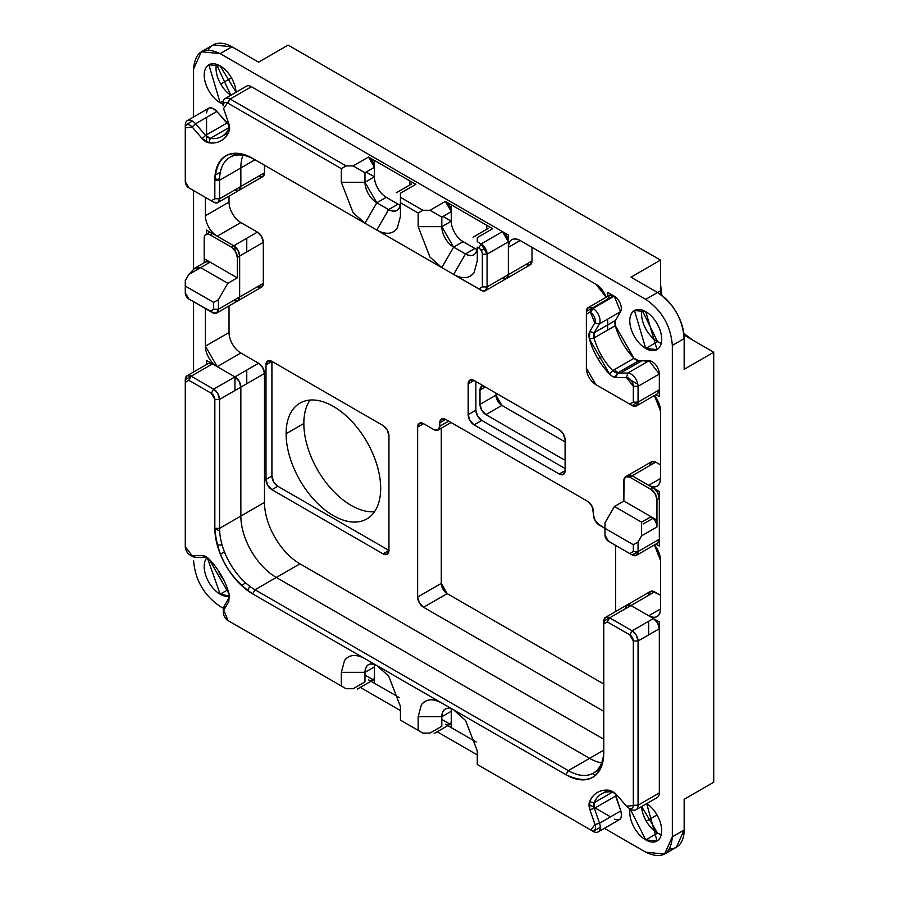 <?xml version="1.0" encoding="UTF-8"?>
<svg xmlns="http://www.w3.org/2000/svg" width="899" height="899" viewBox="0 0 899 899"><rect width="100%" height="100%" fill="white"/><g stroke="black" fill="none" stroke-linecap="round" stroke-linejoin="round"><path stroke-width="1.35" d="M661.844 295.4L660.518 283.983L661.844 295.4M692.949 340.249L683.813 333.439L692.949 340.249M246.764 238.257L246.764 251.911L246.764 238.257M246.764 370.062L246.764 383.716L246.764 370.062M441.285 428.205L441.285 583.384L417.642 597.037A8.361 4.821 -120 0 0 423.553 607.274L603.768 711.323L423.553 607.274L447.196 593.621L441.285 583.384L417.642 597.037L417.642 427.081L417.642 597.037A8.361 4.821 -120 0 0 423.553 607.274L447.196 593.621A8.361 4.821 60 0 1 441.285 583.384L443.016 589.205L447.196 593.621L603.768 684.015L447.196 593.621L443.51 590.002L441.285 583.384L441.285 428.205M483.336 385.84L481.729 386.233L479.999 390.054L480.898 386.952L483.336 385.84A8.361 4.821 -120 0 0 479.999 390.054L479.999 404.393A8.361 4.821 -120 0 0 485.909 414.63L562.752 458.996L485.909 414.63L501.867 405.415A8.361 4.821 60 0 1 495.956 395.178L479.999 404.393A8.361 4.821 -120 0 0 485.909 414.63L501.867 405.415L565.111 441.926L501.867 405.415L495.956 395.178L495.956 393.133L495.956 395.178L479.999 404.393L479.999 390.054L485.325 386.986M310.02 400.066A66.874 38.612 -120 0 0 303.84 423.485A66.874 38.612 -120 0 0 374.49 511.745A66.874 38.612 60 0 1 303.84 423.485L286.107 433.723L303.84 423.485A66.874 38.612 60 0 1 310.02 400.066M201.354 51.771L213.175 44.95L231.987 46.815L258.586 62.166L288.141 45.107L660.518 260.103L660.518 290.815L657.562 292.523C673.711 303.671 682.577 319.021 684.161 338.586A37.612 21.722 -120 0 0 657.562 292.523L630.963 277.162L660.518 260.103L630.963 277.162L657.562 292.523L645.74 299.345L220.165 53.637L201.354 51.771L193.566 68.998C195.139 51.254 204.006 46.13 220.165 53.637L231.987 46.815L258.586 62.166L288.141 45.107L660.518 260.103L660.698 294.546L660.518 290.815L645.74 299.345C661.9 310.492 670.755 325.843 672.34 345.418L672.34 836.834C670.755 854.578 661.9 859.691 645.74 852.185L664.541 854.05L672.34 836.834L672.34 345.418C670.755 325.843 661.9 310.492 645.74 299.345L220.165 53.637L231.987 46.815A37.612 21.722 -120 0 0 208.22 50.018M193.566 372.006L193.566 301.738L193.566 372.006M193.566 268.97L193.566 190.554L193.566 268.97M193.566 117.005L193.566 68.998L193.566 117.005M220.165 606.477C204.006 595.329 195.139 579.979 193.566 560.414C195.139 579.979 204.006 595.329 220.165 606.477L223.402 608.353M360.33 687.409L400.437 710.57L360.33 687.409M437.172 731.775L477.279 754.924L437.172 731.775M604.386 828.316L645.74 852.185L604.386 828.316M220.165 594.194A22.565 13.036 60 0 1 205.95 575.944A22.565 13.036 60 0 1 207.231 557.492L220.165 594.194L227.829 589.766L220.165 594.194A22.565 13.036 60 0 0 229.571 596.082L220.165 594.194M645.74 348.486A22.565 13.036 60 0 1 629.783 320.842A22.565 13.036 60 0 1 645.74 311.627A22.565 13.036 60 0 1 661.698 339.271A22.565 13.036 60 0 1 645.74 348.486L634.458 310.515L645.74 311.627L657.023 349.599L645.74 348.486L657.562 341.665A22.565 13.036 60 0 1 642.032 309.998L657.562 341.665L661.259 343.294A22.565 13.036 60 0 1 657.562 341.665L645.74 348.486M220.165 102.778A22.565 13.036 60 0 1 204.197 75.134A22.565 13.036 60 0 1 220.165 65.919A22.565 13.036 60 0 1 236.077 92.192L220.165 65.919L208.871 64.807L220.165 102.778L223.368 100.924L220.165 102.778A22.565 13.036 60 0 0 223.132 104.172L220.165 102.778M645.74 839.902A22.565 13.036 60 0 1 630.098 808.763L645.74 839.902L657.562 833.081A22.565 13.036 60 0 1 641.628 806.549L657.562 833.081L661.259 834.71A22.565 13.036 60 0 1 657.562 833.081L645.74 839.902A22.565 13.036 60 0 0 661.686 831.238A22.565 13.036 60 0 0 646.696 803.627L657.023 841.014L645.74 839.902M655.865 394.672L659.338 396.673L659.338 374.029L649.067 360.78L638.773 360.78L633.997 358.285L615.309 325.685L615.557 320.37L620.568 311.683L614.231 296.164L607.657 292.377L607.657 296.378M660.518 411.012L654.405 395.526A16.721 9.653 -120 0 1 660.518 411.012L660.518 478.504L660.518 411.012M648.696 485.325C655.877 488.663 659.81 486.393 660.518 478.504L648.696 485.325L653.427 488.056L648.696 485.325L660.518 478.504A16.721 9.653 -120 0 1 657.057 486.157A16.721 9.653 -120 0 1 648.696 485.325L632.143 475.773L648.696 485.325M655.865 544.075L659.338 546.075L659.338 491.472L653.427 488.056L651.056 489.427L629.783 477.144L632.143 475.773A8.361 4.821 -120 0 0 627.963 475.357L629.12 474.987M660.518 560.403L654.405 544.929A16.721 9.653 -120 0 1 660.518 560.403L660.518 608.938L660.518 560.403M648.696 615.77C655.877 619.108 659.81 616.826 660.518 608.938L648.696 615.77L653.427 618.501L648.696 615.77L660.518 608.938A16.721 9.653 -120 0 1 657.057 616.59A16.721 9.653 -120 0 1 648.696 615.77L630.963 605.533L648.696 615.77M659.338 621.906L653.427 618.501A8.361 4.821 60 0 1 659.338 628.738L659.338 792.94L659.338 621.906L653.427 618.501L632.143 630.783L609.679 617.815L630.963 605.533A8.361 4.821 -120 0 0 626.783 605.117L630.963 605.533L654.607 591.879A8.361 4.821 -120 0 0 648.696 595.295L649.595 592.183L652.045 591.07L660.518 595.295L654.607 591.879A8.361 4.821 -120 0 0 650.426 591.463L654.607 591.879L630.963 605.533L626.794 605.106L625.052 608.915M615.646 796.064L615.04 793.12L615.646 796.064L594.374 808.347L615.646 796.064L620.793 810.92L615.04 793.12M614.455 819.113C620.332 821.236 622.445 818.506 620.793 810.92L599.521 823.203L620.793 810.92A10.035 5.787 -120 0 1 619.467 819.607L598.195 831.89A10.035 5.787 60 0 1 593.171 831.395L600.262 827.294L593.171 831.395L477.279 764.487L593.171 831.395A10.035 5.787 -120 0 0 599.521 823.203A10.035 5.787 60 0 1 598.195 831.89M364.972 675.07L374.433 680.532L364.972 675.07M441.814 719.436L451.276 724.897L441.814 719.436M589.025 804.425L610.533 816.843L589.025 804.425M249.843 586.328L247.472 590.441M217.243 545.041L222.12 545.041M230.391 621.939L346.059 688.724L353.15 688.724L346.059 688.724L230.391 621.939L346.059 688.724L341.328 685.993L341.328 672.34L344.519 660.484L341.328 672.34L341.328 685.993L228.031 620.58L223.795 610.23L228.818 601.543L229.166 594.115L209.119 559.144L202.421 555.638L205.849 557.335L195.555 557.335L192.128 555.649L202.421 555.638L205.849 557.335L195.555 557.335L192.128 555.649L185.284 546.806L185.284 382.345L188.835 380.299L211.299 393.268L214.839 399.414L219.57 399.414L240.853 387.121A8.361 4.821 -120 0 0 234.942 376.883L234.942 390.537L234.942 376.883L213.659 389.166A8.361 4.821 60 0 1 219.57 399.414L219.57 528.331L219.57 399.414L240.853 387.121L240.853 516.048L264.497 502.395A50.153 28.959 60 0 0 299.951 563.819L276.319 577.473A50.153 28.959 60 0 1 240.853 516.048A50.153 28.959 -120 0 0 276.319 577.473L255.035 589.755A50.153 28.959 60 0 1 219.57 528.331L240.853 516.048L219.57 528.331A50.153 28.959 -120 0 0 255.035 589.755L568.303 770.623A50.153 28.959 -120 0 0 593.385 773.106A50.153 28.959 -120 0 0 603.768 750.148A50.153 28.959 60 0 1 568.303 770.623L589.587 758.34L568.303 770.623L255.035 589.755L299.951 563.819L603.768 739.225L299.951 563.819A50.153 28.959 60 0 1 264.497 502.395L264.497 373.478A8.361 4.821 -120 0 0 258.586 363.241L240.853 353.004A16.721 9.653 60 0 1 229.031 332.518L205.388 346.171L205.388 308.559L205.388 346.171L217.21 366.646L206.568 360.51L206.568 364.5M206.568 260.103L206.568 261.463L206.568 260.103M194.746 268.194L205.938 261.733L210.108 262.148L200.657 267.61L227.84 283.309L237.302 277.847L204.197 258.732L204.197 238.257A8.361 4.821 60 0 1 210.108 234.853L231.391 247.135A8.361 4.821 60 0 1 237.302 257.372L237.302 277.847L210.108 262.148L200.657 267.61L194.746 268.194L188.835 274.431L185.284 280.578L188.835 274.431L200.657 267.61L227.84 283.309L218.39 299.693L218.39 309.245A8.361 4.821 60 0 1 212.479 312.661L191.195 300.367L212.479 312.661A8.361 4.821 -120 0 0 218.39 309.245L239.662 296.962L237.932 300.783L233.751 300.367L237.932 300.783L239.662 296.962A8.361 4.821 60 0 1 233.751 300.367L237.932 300.783L239.662 296.962L263.306 283.309L263.306 242.359L263.306 283.309L261.575 287.129A8.361 4.821 -120 0 0 263.306 283.309L261.575 287.129L257.395 286.725A8.361 4.821 -120 0 0 263.306 283.309L239.662 296.962L239.662 256.001L239.662 296.962L237.932 300.783A8.361 4.821 -120 0 0 239.662 296.962L218.39 309.245L218.39 299.693L227.84 283.309L237.302 277.847L237.302 257.372L239.662 256.001A8.361 4.821 -120 0 0 233.751 245.764L217.21 236.212L233.751 245.764L231.391 247.135L210.108 234.853L212.479 233.482L217.21 236.212L206.568 230.065L206.568 234.167M217.21 236.212A16.721 9.653 60 0 1 205.388 215.738L229.031 202.084L229.031 196.117L229.031 202.084L205.388 215.738A16.721 9.653 -120 0 0 217.21 236.212L240.853 222.559A16.721 9.653 60 0 1 229.031 202.084A16.721 9.653 60 0 0 240.853 222.559L257.395 232.122L240.853 222.559L217.21 236.212M205.388 197.387L205.388 215.738L205.388 197.387M214.883 178.294L217.21 179.643L214.883 178.294M206.568 117.421L206.568 142.076L206.568 117.421M187.363 120.578L208.647 108.296A10.035 5.787 -120 0 1 216.828 111.487L195.555 123.781L205.59 135.367A8.361 4.821 -120 0 0 210.31 138.379A8.361 4.821 60 0 1 205.59 135.367L226.874 123.084L216.828 111.487L195.555 123.781A10.035 5.787 -120 0 0 185.284 125.175A10.035 5.787 60 0 1 187.363 120.578A10.035 5.787 60 0 1 195.555 123.781L205.59 135.367L226.874 123.084L229.223 125.152L216.828 111.487C211.085 106.262 207.658 106.734 206.568 112.892M492.652 228.706L477.279 237.572L477.279 241.674L481.167 243.921A8.361 4.821 -120 0 1 487.078 254.159L508.362 241.865A8.361 4.821 60 0 0 502.451 231.627L481.167 243.921L487.078 254.159L482.347 254.159A5.012 2.899 -120 0 0 478.807 248.012A5.012 2.899 60 0 1 482.347 254.159L482.347 286.916L482.347 254.159L487.078 254.159L487.078 286.916A8.361 4.821 60 0 1 481.167 290.332L255.035 159.775L240.853 167.956A50.153 28.959 60 0 1 242.966 155.246A50.153 28.959 -120 0 0 240.853 167.956L219.57 180.25A50.153 28.959 60 0 1 255.035 159.775A50.153 28.959 -120 0 0 229.953 157.291A50.153 28.959 -120 0 0 219.57 180.25L219.57 198.746A8.361 4.821 60 0 1 213.659 202.163L191.195 189.195L213.659 202.163A8.361 4.821 -120 0 0 219.57 198.746L240.853 186.464L239.123 190.285L234.942 189.88L239.123 190.285L240.853 186.464A8.361 4.821 60 0 1 234.942 189.88L239.123 190.285L240.853 186.464L264.497 172.81L264.497 165.225L264.497 172.81L262.755 176.642A8.361 4.821 -120 0 0 264.497 172.81L262.755 176.642L258.586 176.226A8.361 4.821 -120 0 0 264.497 172.81L240.853 186.464L240.853 167.956L240.853 186.464L239.123 190.285A8.361 4.821 -120 0 0 240.853 186.464L219.57 198.746L219.57 180.25L255.035 159.775L481.167 290.332A8.361 4.821 -120 0 0 487.078 286.916L508.362 274.633L506.631 278.454L502.451 278.038L506.631 278.454L508.362 274.633A8.361 4.821 60 0 1 502.451 278.038L506.631 278.454L508.362 274.633L532.006 260.98L532.006 247.326L532.006 260.98L530.275 264.812A8.361 4.821 -120 0 0 532.006 260.98L530.275 264.812L526.095 264.396A8.361 4.821 -120 0 0 532.006 260.98L508.362 274.633L508.362 247.326L508.362 274.633L506.631 278.454A8.361 4.821 -120 0 0 508.362 274.633L487.078 286.916L487.078 254.159L508.362 241.865L508.362 247.326L520.184 240.505L595.835 284.185A16.721 9.653 -120 0 1 606.196 297.221L595.835 284.185L520.184 240.505C513.003 237.167 509.059 239.437 508.362 247.326L508.362 235.044L251.45 86.72L230.166 99.002L346.059 165.91L230.166 99.002A10.035 5.787 -120 0 0 223.076 103.093L223.076 105.824A6.686 3.866 60 0 1 227.807 103.093L341.328 168.641L346.059 165.91L353.15 165.91L346.059 165.91L341.328 168.641L227.807 103.093L230.166 99.002A10.035 5.787 60 0 0 225.155 98.508L246.427 86.214A10.035 5.787 -120 0 1 251.45 86.72L502.451 231.627L481.167 243.921L477.279 241.674L477.279 237.572L492.652 228.706L445.365 201.398L429.992 210.276L441.814 217.097L441.814 226.66L451.276 221.199L442.993 216.423L451.276 221.199L451.276 204.815L486.741 225.289L486.741 229.29M234.942 250.551L234.942 245.09L234.942 250.551M234.942 154.414L234.942 153.268L234.942 154.414M220.693 84.045L231.448 77.842L220.693 84.045M646.28 821.169L657.023 814.955L646.28 821.169M595.475 775.388L592.419 773.623L595.475 775.388M669.508 848.982A37.612 21.722 -120 0 0 684.161 830.002L684.161 799.29L713.716 782.231L684.161 799.29L684.161 830.002L676.363 847.229L664.541 854.05M684.161 830.002L672.34 836.834L684.161 830.002M713.716 352.239L713.716 782.231L713.716 352.239L687.117 336.878L713.716 352.239L684.161 369.298L713.716 352.239M684.161 338.586L684.161 369.298L684.161 338.586L672.34 345.418L684.161 338.586M364.96 658.686A33.432 19.306 60 0 0 344.519 660.484C349.25 654.483 356.06 653.888 364.972 658.697L252.675 593.857A53.502 30.892 -120 0 1 214.839 528.331L219.57 528.331L214.839 528.331L214.839 399.414L214.839 528.331L219.648 531.107L214.839 528.331C217.086 556.155 229.695 578.001 252.675 593.857L565.943 774.724C588.924 785.4 601.532 778.118 603.768 752.879L603.768 623.951L607.319 621.906L629.783 634.874L633.323 641.021L638.054 641.021L659.338 628.738L638.054 641.021L638.054 805.223L638.054 641.021A8.361 4.821 -120 0 0 632.143 630.783A8.361 4.821 60 0 1 638.054 641.021L636.323 635.188L632.806 631.21L632.143 630.783L629.783 634.874A5.012 2.899 60 0 1 633.323 641.021L638.054 641.021L638.02 640.234L636.323 635.188L632.806 631.21L632.143 630.783L629.783 634.874L607.319 621.906L609.679 617.815L630.963 605.533L626.783 605.117L650.426 591.463L648.696 595.295M683.97 334.855L687.117 336.878L683.97 334.855M230.818 95.238A22.565 13.036 60 0 1 216.457 64.29L230.818 95.238M223.739 579.967A22.565 13.036 60 0 1 218.322 570.573L223.739 579.967M218.255 180.25L217.21 179.643L219.614 178.249L217.21 179.643L218.255 180.25M597.936 358.802L601.982 356.476L597.936 358.802M607.657 330.102L607.657 319.134L607.657 330.102M589.924 312.167L592.295 308.076L588.115 307.66L609.387 295.378L613.567 295.782A8.361 4.821 -120 0 0 609.387 295.378L607.657 299.198L609.387 295.378L613.567 295.782L586.384 311.481A8.361 4.821 60 0 1 592.295 308.076L613.567 295.782L614.231 296.164L592.947 308.447L592.295 308.076L592.947 308.447L614.231 296.164A10.035 5.787 -120 0 1 620.568 311.683L599.296 323.966L594.273 332.664L615.557 320.37L620.568 311.683L599.296 323.966L594.273 332.664A8.361 4.821 -120 0 0 594.025 337.968L615.309 325.685A8.361 4.821 60 0 1 615.557 320.37L594.273 332.664L589.789 331.585L589.452 339.013L609.5 373.984A11.698 6.754 -120 0 0 616.186 377.479L626.479 377.479L633.323 386.312L633.323 402.134L629.783 404.179L595.835 384.592L586.384 368.208L586.384 314.212L589.924 312.167L590.587 312.549L594.812 322.887L589.789 331.585A11.698 6.754 -120 0 0 589.452 339.013A49.321 28.476 -120 0 0 609.5 373.984L612.713 370.568A8.361 4.821 -120 0 0 617.501 373.063L638.773 360.78A8.361 4.821 60 0 1 633.997 358.285L612.713 370.568L609.5 373.984A11.698 6.754 60 0 0 616.186 377.479L617.501 373.063L627.794 373.063L649.067 360.78L638.773 360.78L617.501 373.063A8.361 4.821 60 0 1 612.713 370.568A45.973 26.543 60 0 1 594.025 337.968L615.309 325.685A45.973 26.543 60 0 0 633.997 358.285L612.713 370.568A45.973 26.543 -120 0 1 594.025 337.968L589.452 339.013L594.025 337.968A8.361 4.821 60 0 1 594.273 332.664L589.789 331.585L594.812 322.887L599.296 323.966A10.035 5.787 -120 0 0 592.947 308.447A10.035 5.787 60 0 1 599.296 323.966L594.812 322.887A6.686 3.866 60 0 0 590.587 312.549L589.924 312.167L592.295 308.076A8.361 4.821 -120 0 0 586.384 311.481L586.384 368.208A13.373 7.72 60 0 0 595.835 384.592L632.143 405.55L638.054 402.134L638.054 386.312L638.054 402.134L659.338 389.851L657.607 393.672L636.323 405.966L638.054 402.134L633.323 402.134L633.323 386.312L638.054 386.312A10.035 5.787 -120 0 0 627.794 373.063L649.067 360.78A10.035 5.787 -120 0 1 659.338 374.029L659.338 389.851L638.054 402.134L633.323 402.134M613.759 376.973L616.871 375.175L613.759 376.973M595.835 384.592L598.206 385.952A16.721 9.653 60 0 1 598.172 385.941M614.511 369.534A16.721 9.653 -120 0 0 618.512 373.063A16.721 9.653 60 0 1 614.511 369.534M637.852 384.278L631.064 380.356L637.852 384.278M629.783 477.144L625.603 476.728L623.872 480.549A8.361 4.821 60 0 1 629.783 477.144L626.097 476.504L624.018 479.122L623.872 501.024L623.872 480.549A8.361 4.821 60 0 1 629.783 477.144L651.056 489.427A8.361 4.821 60 0 1 656.967 499.664L656.967 520.139L656.821 498.057L654.742 493.045L651.056 489.427A8.361 4.821 60 0 1 656.967 499.664L655.236 493.843L651.056 489.427M623.872 501.024L614.41 506.485L604.96 522.87L614.41 506.485L623.872 501.024L651.056 516.723L641.605 522.184L641.605 535.838L656.967 526.96L656.967 520.139L623.872 501.024M629.783 553.582L608.499 541.299A5.012 2.899 60 0 1 604.96 535.152L608.499 541.299L632.143 554.953L610.859 542.659L632.143 554.953L638.054 551.537L638.054 541.985L633.323 544.715L633.323 551.537L629.783 553.582L632.143 554.953L636.323 555.357L638.054 551.537L633.323 551.537L633.323 544.715L604.96 528.331L604.96 522.87L604.96 535.152L604.96 528.331L633.323 544.715L638.054 541.985L638.054 551.537L633.323 551.537M607.319 621.906L609.679 617.815A8.361 4.821 -120 0 0 603.768 621.231A8.361 4.821 60 0 1 609.679 617.815L603.768 621.231L603.768 752.879A53.502 30.892 -120 0 1 565.943 774.724L453.635 709.884A16.721 9.653 -120 0 0 445.275 709.053A16.721 9.653 -120 0 0 441.814 716.705L441.814 726.268L429.992 733.09L422.901 733.09L429.992 733.09L441.814 726.268L441.814 716.705L451.276 711.244A16.721 9.653 60 0 1 451.478 708.861A16.721 9.653 60 0 0 451.276 711.244L451.276 720.807L451.276 711.244M601.656 762.869A50.153 28.959 60 0 1 589.587 758.34L603.768 750.148L589.587 758.34A50.153 28.959 -120 0 0 601.656 762.869M276.319 577.473L589.587 758.34L276.319 577.473M217.21 366.646L234.942 376.883L213.659 389.166L191.195 376.209L212.479 363.915L217.21 366.646L240.853 353.004L258.586 363.241L234.942 376.883A8.361 4.821 60 0 1 240.853 387.121L264.497 373.478L264.497 502.395L240.853 516.048L240.853 387.121L264.497 373.478A8.361 4.821 -120 0 0 258.586 363.241L234.942 376.883L217.21 366.646A16.721 9.653 -120 0 1 205.388 346.171L229.031 332.518L229.031 305.93L229.031 332.518A16.721 9.653 60 0 0 240.853 353.004L217.21 366.646M616.444 794.559L626.479 806.156A6.686 3.866 60 0 0 633.323 805.223L633.323 641.021L633.323 805.223L638.054 805.223L659.338 792.94L638.054 805.223A10.035 5.787 60 0 1 635.975 809.808A10.035 5.787 60 0 1 629.66 808.426A10.035 5.787 -120 0 0 638.054 805.223L626.479 806.156L616.444 794.559L609.837 790.345C600.229 789.198 593.475 793.019 589.575 801.807L589.89 809.707L595.037 824.563L590.812 830.024L477.279 764.487L590.812 830.024A6.686 3.866 60 0 0 595.037 824.563L589.89 809.707L594.374 808.347L599.521 823.203L595.037 824.563L599.521 823.203L594.374 808.347A8.361 4.821 60 0 1 594.149 802.695A8.361 4.821 -120 0 0 594.374 808.347L594.149 802.695L589.575 801.807A11.698 6.754 -120 0 0 589.89 809.707L594.374 808.347L594.149 802.695A45.973 26.543 60 0 1 613.028 792.019A45.973 26.543 -120 0 0 601.476 793.941A45.973 26.543 -120 0 0 594.149 802.695L612.713 791.974L594.149 802.695L589.575 801.807A49.321 28.476 -120 0 1 609.837 790.345L613.028 792.019L609.837 790.345M659.338 374.029L638.054 386.312A10.035 5.787 60 0 0 627.794 373.063L626.479 377.479A6.686 3.866 60 0 1 633.323 386.312L638.054 386.312L659.338 374.029M185.284 178.957L185.284 125.175L192.375 121.084L185.284 125.175L185.284 127.905L192.128 126.973L202.163 138.558L208.782 142.784C218.378 143.93 225.132 140.109 229.031 131.321L228.717 123.41L223.57 108.554L230.166 99.002L251.45 86.72M188.835 380.299L191.195 376.209L213.659 389.166L211.299 393.268A5.012 2.899 60 0 1 214.839 399.414L219.57 399.414A8.361 4.821 -120 0 0 213.659 389.166L211.299 393.268L188.835 380.299L191.195 376.209L185.284 379.614L191.195 376.209L187.014 375.793L185.284 379.614L185.284 546.806A6.686 3.866 60 0 0 190.015 554.998L192.375 556.369M195.555 557.335A10.035 5.787 60 0 1 191.082 555.47M205.938 234.437L208.298 233.066A8.361 4.821 -120 0 1 212.479 233.482L210.108 234.853A8.361 4.821 60 0 0 205.938 234.437A8.361 4.821 60 0 0 204.197 238.257L204.197 262.733M229.571 127.478L229.2 127.703A45.973 26.543 60 0 1 210.31 138.379L229.301 127.411L210.31 138.379A45.973 26.543 -120 0 0 221.873 136.457A45.973 26.543 -120 0 0 229.2 127.703L229.031 131.321A11.698 6.754 -120 0 0 228.717 123.41L223.57 108.554M223.199 104.666A10.035 5.787 60 0 1 225.155 98.508M451.276 221.199A16.721 9.653 60 0 0 463.097 241.674L474.919 248.495A16.721 9.653 60 0 0 477.077 249.517A16.721 9.653 60 0 1 474.919 248.495L465.457 253.956L474.919 248.495L463.097 241.674L453.635 247.135L463.097 241.674A16.721 9.653 60 0 1 451.276 221.199L451.276 211.636L441.814 217.097L441.814 226.66L418.17 226.66L441.814 226.66A16.721 9.653 -120 0 0 453.635 247.135L465.457 253.956L453.635 274.431C462.547 279.241 469.368 278.645 474.088 272.633L477.279 260.777L474.088 272.633A33.432 19.306 60 0 1 453.635 274.431L482.482 290.916L485.786 290.422L487.078 286.916L482.347 286.916L478.807 288.961L441.814 267.61L429.958 257.069L418.17 226.66L429.958 257.069L441.814 267.61L364.972 223.244L353.116 212.715L364.972 223.244L376.793 202.769A16.721 9.653 -120 0 1 364.972 182.295L341.328 182.295L353.116 212.715L341.328 182.295L364.972 182.295L364.972 172.732L374.433 167.281L368.523 157.044L353.15 165.91L364.972 172.732L364.972 182.295L374.433 176.833L366.163 172.057L374.433 176.833L374.433 160.449L368.523 157.044A8.361 4.821 60 0 1 374.433 167.281L374.433 176.833A16.721 9.653 60 0 0 386.255 197.308L376.793 202.769L386.255 197.308A16.721 9.653 60 0 1 374.433 176.833M364.972 182.295L376.793 202.769L388.615 209.591A16.721 9.653 -120 0 0 396.976 210.422A16.721 9.653 -120 0 0 400.437 202.769L400.437 216.423L397.246 228.279L400.437 216.423L400.437 202.769L418.17 213.007L418.17 226.66L418.17 213.007L422.901 210.276L400.437 197.308L400.437 193.218L415.81 184.34L374.433 160.449L409.899 180.924L409.899 184.924M415.81 184.34L400.437 193.218L400.437 197.308L422.901 210.276L429.992 210.276L422.901 210.276L418.17 213.007L400.437 202.769L400.437 197.308L400.437 202.769C399.74 210.658 395.796 212.928 388.615 209.591L398.077 204.129L388.615 209.591L376.793 230.065L388.615 209.591L376.793 202.769L364.972 223.244L252.675 158.404C229.695 147.728 217.086 155.01 214.839 180.25L214.839 198.746L211.299 200.792L188.835 187.824L185.284 181.688L185.284 127.905A6.686 3.866 60 0 1 192.128 126.973L195.555 123.781L192.128 126.973L202.163 138.558A11.698 6.754 -120 0 0 208.782 142.784A49.321 28.476 -120 0 0 229.031 131.321L229.2 127.703M656.967 499.664L659.338 498.293L658.753 495.001L656.562 490.921L653.427 488.056L657.607 492.472L659.338 498.293A8.361 4.821 -120 0 0 653.427 488.056A8.361 4.821 60 0 1 659.338 498.293L659.338 539.254L632.143 554.953A8.361 4.821 -120 0 0 638.054 551.537L659.338 539.254L657.607 543.075L636.323 555.357M641.605 522.184L614.41 506.485L641.605 522.184L641.605 535.838L638.054 541.985L641.605 535.838L656.967 526.96A8.361 4.821 -120 0 0 651.056 516.723A8.361 4.821 60 0 1 656.967 526.96M635.975 809.808L657.259 797.525A10.035 5.787 -120 0 0 659.338 792.94M451.276 727.628L476.189 742.012L451.276 727.628L451.276 720.807L451.276 727.628L445.365 724.212A8.361 4.821 -120 0 0 451.276 720.807M441.814 716.705L418.17 716.705L441.814 716.705C442.522 708.817 446.455 706.547 453.635 709.884L441.814 703.052L453.725 709.929L465.502 720.414L477.279 750.834L465.502 720.414L453.635 709.884L441.814 703.052C432.902 698.253 426.092 698.849 421.361 704.85A33.432 19.306 60 0 1 441.802 703.052L364.972 658.697L376.883 665.575L388.66 676.048L400.437 706.468L400.437 720.121L418.17 730.359L418.17 716.705L421.361 704.85L418.17 716.705L418.17 730.359L422.901 733.09L400.437 720.121L418.17 730.359L400.437 720.121L400.437 706.468L388.66 676.048L376.793 665.518A16.721 9.653 -120 0 0 368.433 664.687A16.721 9.653 -120 0 0 364.972 672.34L364.972 681.903L353.15 688.724L364.972 681.903L364.972 672.34L374.433 666.889A16.721 9.653 60 0 1 374.636 664.496A16.721 9.653 60 0 0 374.433 666.889L374.433 676.441L374.433 666.889M374.433 683.262L399.347 697.646L374.433 683.262L374.433 676.441L374.433 683.262L368.523 679.858A8.361 4.821 -120 0 0 374.433 676.441M223.424 611.23A10.035 5.787 60 0 1 224.053 606.432L229.065 597.734L228.818 601.543L223.795 610.23L224.053 606.432L229.065 597.734L228.818 601.543M241.46 585.418L245.73 582.957M224.435 551.851L220.356 554.211M341.328 182.295L341.328 168.641L341.328 182.295M191.195 189.195L213.659 202.163L217.344 202.803L218.985 201.376L219.57 198.746L214.839 198.746L214.839 180.25A53.502 30.892 -120 0 1 252.675 158.404L376.793 230.065C385.705 234.875 392.526 234.279 397.246 228.279A33.432 19.306 60 0 1 376.793 230.065L441.814 267.61L453.635 247.135L465.457 253.956A16.721 9.653 -120 0 0 473.818 254.788A16.721 9.653 -120 0 0 477.279 247.135L478.807 248.012L477.279 247.135L477.279 260.777L477.279 247.135C476.582 255.013 472.638 257.294 465.457 253.956L453.635 274.431L441.814 267.61L453.635 247.135L441.814 226.66M477.279 750.834L477.279 764.487L477.279 750.834M210.108 311.29L188.869 299.03A5.012 2.899 60 0 1 185.284 292.86L185.284 280.578L185.284 292.86L188.835 299.007L214.434 313.403L217.097 312.751L218.39 309.245L213.659 309.245L210.108 311.29L212.479 312.661L216.659 313.066L218.39 309.245L213.659 309.245L213.659 302.412L213.659 309.245M213.659 302.412L185.284 286.039L213.659 302.412L218.39 299.693L213.659 302.412M263.306 242.359A8.361 4.821 -120 0 0 257.395 232.122L233.751 245.764A8.361 4.821 60 0 1 239.662 256.001L263.306 242.359A8.361 4.821 -120 0 0 257.395 232.122L233.751 245.764L237.932 250.18L239.662 256.001L263.306 242.359L261.575 236.527L257.395 232.122L261.575 236.527L263.306 242.359M644.448 360.78L646.752 362.117L644.448 360.78M660.518 464.85L655.787 462.12A8.361 4.821 -120 0 0 649.876 465.536L650.46 462.918L652.64 461.356L655.124 461.783L660.518 464.85M648.696 621.231L648.696 634.874L648.696 621.231M388.952 550.435L388.952 435.779A8.361 4.821 -120 0 0 383.041 425.53L271.914 361.376A8.361 4.821 -120 0 0 266.003 364.792L266.003 479.459A8.361 4.821 -120 0 0 271.914 489.697L383.041 553.851A8.361 4.821 -120 0 0 388.952 550.435L277.825 486.28A8.361 4.821 60 0 1 271.914 476.043L271.914 361.376L383.041 425.53L387.222 429.947L388.952 435.779L388.952 550.435L383.041 553.851L271.914 489.697L277.825 486.28A8.361 4.821 60 0 1 271.914 476.043L266.003 479.459L266.003 364.792L271.914 361.376A8.361 4.821 -120 0 0 266.003 364.792L267.733 360.971L271.914 361.376L271.914 476.043L273.644 481.864L277.825 486.28L388.952 550.435L387.222 554.267L383.041 553.851A8.361 4.821 -120 0 0 388.952 550.435L387.222 554.267L383.041 553.851M593.486 511.542A8.361 4.821 -120 0 0 587.575 501.305L445.713 419.406A8.361 4.821 -120 0 0 439.802 422.822L439.802 426.227A8.361 4.821 60 0 1 433.891 429.643L423.553 423.676A8.361 4.821 -120 0 0 417.642 427.081L423.553 423.676L434.554 429.98L437.577 430.284L439.476 428.295L439.802 422.822L445.713 419.406A8.361 4.821 -120 0 0 439.802 422.822L441.533 418.99L445.713 419.406L587.575 501.305L590.722 504.17L592.576 507.396L593.486 514.958L593.486 511.542A8.361 4.821 -120 0 0 587.575 501.305L591.756 505.721L593.486 511.542M615.658 611.545L615.658 545.423L615.658 611.545M604.96 528.398L599.397 525.196A8.361 4.821 60 0 1 593.486 514.958L594.396 519.116L596.835 523.038L604.96 528.398M565.111 470.593L565.111 439.881A8.361 4.821 -120 0 0 559.2 429.643L474.088 380.502A8.361 4.821 -120 0 0 468.177 383.918L468.177 414.63A8.361 4.821 -120 0 0 474.088 424.867L559.2 474.009A8.361 4.821 -120 0 0 565.111 470.593L559.2 474.009L474.088 424.867L481.774 420.429A8.361 4.821 60 0 1 475.863 410.191L475.863 381.524L475.863 410.191L468.177 414.63L468.177 383.918L474.088 380.502L559.863 430.07L563.381 434.06L565.078 439.094L565.111 470.593L563.381 474.425L559.2 474.009A8.361 4.821 -120 0 0 565.111 470.593L563.381 474.425L559.2 474.009M520.184 240.505A16.721 9.653 -120 0 0 511.823 239.673A16.721 9.653 -120 0 0 508.362 247.326L520.184 240.505M620.524 373.063L641.807 360.78L620.524 373.063M632.143 475.773L655.787 462.12A8.361 4.821 -120 0 0 651.606 461.715L655.787 462.12L632.143 475.773L626.951 476.335L632.143 475.773L627.963 475.357L632.143 475.773M653.427 518.094L643.257 523.96M565.111 468.548L481.774 420.429A8.361 4.821 60 0 1 475.863 410.191L477.594 416.012L481.111 420.002L565.111 468.548M562.752 458.996A8.361 4.821 -120 0 0 565.111 459.782L562.752 458.996L565.111 459.782M474.088 380.502A8.361 4.821 -120 0 0 468.177 383.918L469.907 380.086L474.088 380.502L469.907 380.086L468.177 383.918M468.177 414.63A8.361 4.821 -120 0 0 474.088 424.867L469.907 420.451L468.177 414.63L469.907 420.451L474.088 424.867M565.111 439.881A8.361 4.821 -120 0 0 559.2 429.643L563.381 434.06L565.111 439.881M448.668 421.114L439.802 426.227A8.361 4.821 60 0 1 433.891 429.643L438.071 430.059L439.802 426.227M423.553 423.676A8.361 4.821 -120 0 0 417.642 427.081L419.372 423.26L423.553 423.676L419.372 423.26L417.642 427.081M599.397 525.196A8.361 4.821 60 0 1 593.486 514.958L595.217 520.779L599.397 525.196M380.67 488.326A66.874 38.612 -120 0 0 351.487 421.024A66.874 38.612 -120 0 0 299.951 403.112A66.874 38.612 -120 0 0 286.107 433.723A66.874 38.612 -120 0 0 315.291 501.024A66.874 38.612 -120 0 0 366.826 518.937A66.874 38.612 -120 0 0 380.67 488.326A66.874 38.612 -120 0 0 333.383 406.427A66.874 38.612 -120 0 0 286.107 433.723A66.874 38.612 -120 0 0 333.383 515.633A66.874 38.612 -120 0 0 380.67 488.326M266.003 479.459A8.361 4.821 -120 0 0 271.914 489.697L267.733 485.28L266.003 479.459L267.733 485.28L271.914 489.697M388.952 435.779A8.361 4.821 -120 0 0 383.041 425.53L387.222 429.947L388.952 435.779M481.954 244.427L480.336 245.371M480.943 250.068A16.721 9.653 60 0 0 485.011 247.776A16.721 9.653 60 0 1 483.28 249.326L481.223 250.506M400.246 205.152A16.721 9.653 60 0 1 398.077 204.129L386.255 197.308L398.077 204.129A16.721 9.653 60 0 0 400.246 205.152M231.391 247.135A8.361 4.821 60 0 1 237.302 257.372L235.572 251.54L231.391 247.135L235.572 251.54L237.302 257.372M477.279 751.519L477.279 750.8M364.972 672.34L341.328 672.34L364.972 672.34C365.679 664.462 369.613 662.181 376.793 665.518L364.972 658.697M400.437 707.153L400.437 706.434M294.276 48.647L288.141 45.107L294.276 48.647M185.284 544.075L185.284 379.614A8.361 4.821 -120 0 1 191.195 376.209L212.479 363.915L208.298 363.499L187.014 375.793M208.298 233.066A8.361 4.821 -120 0 0 207.287 234.043M368.523 157.044L353.15 165.91L364.972 172.732M445.365 201.398A8.361 4.821 60 0 1 451.276 211.636L445.365 201.398L429.992 210.276L441.814 217.097M502.451 231.627L508.362 241.865M659.338 396.673L659.338 389.851M629.783 404.179L632.143 405.55L636.323 405.966M632.143 405.55L638.054 402.134A8.361 4.821 -120 0 1 632.143 405.55M659.338 546.075L659.338 539.254M659.338 628.738L657.607 622.906L653.427 618.501L657.607 622.906L659.338 628.738A8.361 4.821 -120 0 0 653.427 618.501L632.143 630.783L608.365 617.22L606.533 617.04L604.679 618.119L603.768 623.951M477.279 753.362L477.279 755.295M477.279 758.531L477.279 759.767M400.437 708.996L400.437 710.929M400.437 714.166L400.437 715.413M592.947 308.447L590.587 312.549L592.947 308.447M586.384 365.477L586.384 314.212M616.186 377.479L617.501 373.063L627.794 373.063L626.479 377.479L616.186 377.479M603.768 750.148L603.768 621.231L605.499 617.399L626.783 605.117L625.052 608.938L626.783 605.117L630.963 605.533M568.303 770.623L565.943 774.724L568.303 770.623M252.675 593.857L255.035 589.755L252.675 593.857M185.284 379.614L185.284 382.345M192.128 555.649L202.421 555.638A11.698 6.754 -120 0 1 209.119 559.144A49.321 28.476 -120 0 1 229.166 594.115M228.031 620.58A6.686 3.866 60 0 1 223.795 610.23L224.053 606.432M210.31 138.379L208.782 142.784L210.31 138.379L205.59 135.367L202.163 138.558L205.59 135.367L210.31 138.379M185.284 125.175L185.284 181.688A5.012 2.899 60 0 0 188.835 187.824M211.299 200.792L213.659 202.163L217.839 202.578L219.57 198.746L214.839 198.746M214.839 180.25L219.57 180.25L214.839 180.25M478.807 288.961L481.167 290.332L485.348 290.737L487.078 286.916L482.347 286.916M481.167 243.921L478.807 248.012L481.167 243.921M217.839 202.578L239.123 190.285L234.942 189.88M485.348 290.737L506.631 278.454L502.451 278.038M609.679 617.815L605.499 617.399M219.57 399.414L217.839 393.582L213.659 389.166L217.839 393.582L219.57 399.414M234.942 376.883L239.123 381.3L240.853 387.121L239.123 381.3L234.942 376.883L239.123 381.3L240.853 387.121L239.123 381.3L234.942 376.883M216.659 313.066L237.932 300.783L233.751 300.367M233.751 245.764L237.932 250.18L239.662 256.001L237.932 250.18L233.751 245.764L237.932 250.18L239.662 256.001M226.874 123.084L229.223 125.152M594.025 337.968L594.273 332.664L594.025 337.968M615.557 320.37L615.309 325.685L615.557 320.37M617.501 373.063L612.713 370.568L617.501 373.063M633.997 358.285L638.773 360.78L633.997 358.285M613.028 792.019L614.028 792.277L613.028 792.019M229.593 596.239L229.065 597.734L229.593 596.239M205.849 557.335L207.411 557.627L205.849 557.335M258.586 363.241L262.755 367.646L264.497 373.478L262.755 367.646L258.586 363.241M237.932 300.783L261.575 287.129L257.395 286.725M239.123 190.285L262.755 176.642L258.586 176.226M506.631 278.454L530.275 264.812L526.095 264.396M649.876 465.536L651.606 461.715L625.603 476.728M485.909 414.63L481.729 410.214L479.999 404.393L481.729 410.214L485.909 414.63M495.956 395.178L497.686 400.999L501.867 405.415L497.686 400.999L495.956 395.178M475.863 410.191L477.594 416.012L481.774 420.429M439.802 422.822L441.533 418.99L445.713 419.406M423.553 607.274L419.372 602.858L417.642 597.037L419.372 602.858L423.553 607.274M266.003 364.792L267.733 360.971L271.914 361.376M271.914 476.043L273.644 481.864L277.825 486.28M592.295 308.076L588.115 307.66L586.384 311.481L588.115 307.66M229.953 157.291L236.898 153.28M593.385 773.106L600.33 769.106M221.873 136.457L228.436 132.67M601.476 793.941L608.027 790.154M215.108 175.193L220.345 172.17M438.071 430.059L451.118 422.53M411.63 183.924L396.257 192.802M488.472 228.29L473.099 237.156M434.172 733.505L449.545 724.628M357.33 689.14L372.703 680.262"/></g></svg>
